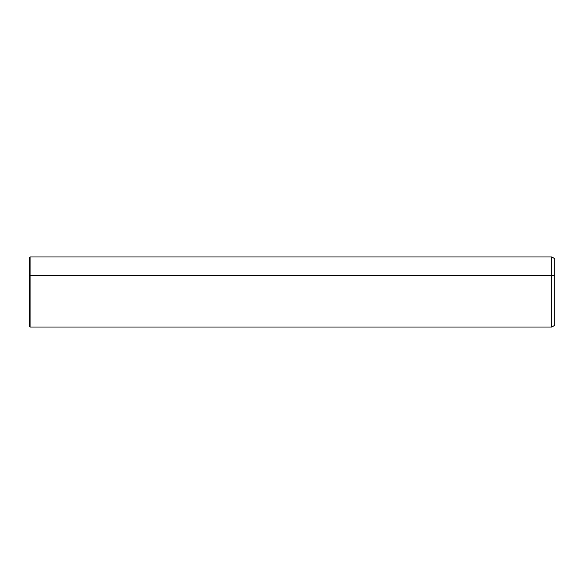 <?xml version="1.0" encoding="UTF-8"?>
<svg xmlns="http://www.w3.org/2000/svg" width="584" height="584" viewBox="0 0 584 584"><rect width="100%" height="100%" fill="white"/><g stroke="black" fill="none" stroke-linecap="round" stroke-linejoin="round"><path stroke-width="0.88" d="M29.2 275.619L29.2 257.836L30.076 256.96L551.763 256.96L554.8 258.712L554.8 276.042L551.763 275.203L551.763 327.04L30.076 327.04L30.076 275.203L551.763 275.203L551.763 256.96L551.763 275.203L30.076 275.203L30.076 327.04L29.2 326.164L29.2 275.619L30.076 275.203L30.076 256.96L30.076 275.203L29.2 275.619C29.2 252.346 29.2 252.346 29.2 275.619L29.2 308.381M551.763 275.203L554.8 276.042L554.8 325.288L551.763 327.04L551.763 275.203M554.8 276.042C554.8 253.368 554.8 253.368 554.8 276.042L554.8 307.958"/></g></svg>
